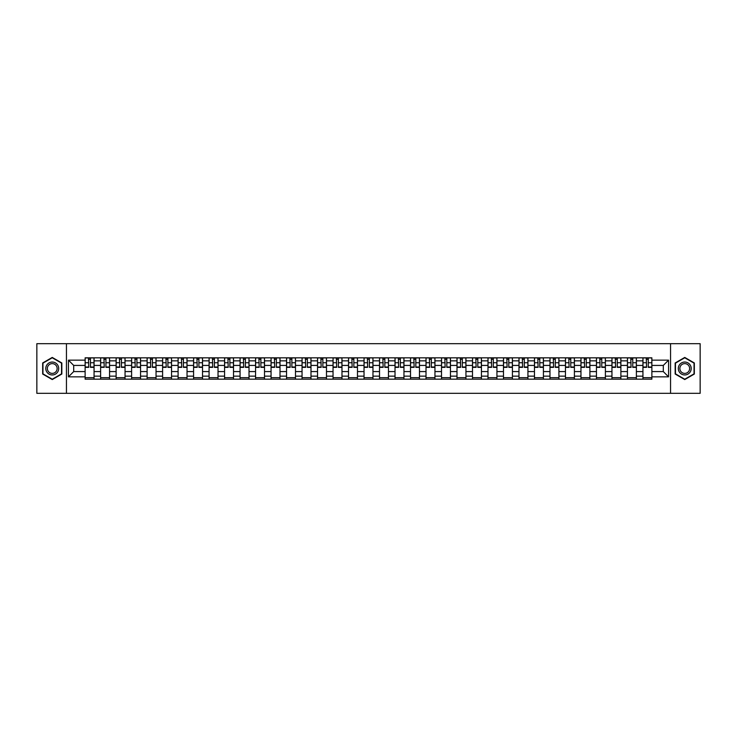 <?xml version="1.0" encoding="UTF-8"?>
<svg xmlns="http://www.w3.org/2000/svg" width="737" height="737" viewBox="0 0 737 737"><rect width="100%" height="100%" fill="white"/><g stroke="black" fill="none" stroke-linecap="round" stroke-linejoin="round"><path stroke-width="1.11" d="M670.55 393.328L700.15 393.328L700.15 343.672L36.85 343.672L36.85 393.328L670.55 393.328L670.55 343.672M100.619 379.177L100.619 360.854L94.06 360.854L94.06 379.177M94.06 360.854L94.06 357.823M100.619 360.854L100.619 357.823M109.555 357.823L109.555 379.177M116.114 379.177L116.114 357.823M125.05 357.823L125.05 379.177M131.61 379.177L131.61 357.823M140.546 357.823L140.546 379.177M147.105 379.177L147.105 357.823M156.041 357.823L156.041 379.177M162.601 379.177L162.601 357.823M171.537 357.823L171.537 379.177M178.096 379.177L178.096 357.823M187.032 357.823L187.032 379.177M193.582 379.177L193.582 357.823M202.528 357.823L202.528 379.177M209.078 379.177L209.078 357.823M218.023 357.823L218.023 379.177M224.573 379.177L224.573 357.823M233.518 357.823L233.518 379.177M240.069 379.177L240.069 357.823M249.014 357.823L249.014 379.177M255.564 379.177L255.564 357.823M264.509 357.823L264.509 379.177M271.059 379.177L271.059 357.823M280.005 357.823L280.005 379.177M286.555 379.177L286.555 357.823M295.491 357.823L295.491 379.177M302.05 379.177L302.05 357.823M310.986 357.823L310.986 379.177M317.546 379.177L317.546 357.823M326.482 357.823L326.482 379.177M333.041 379.177L333.041 357.823M341.977 357.823L341.977 379.177M348.537 379.177L348.537 357.823M357.473 357.823L357.473 379.177M364.032 379.177L364.032 357.823M372.968 357.823L372.968 379.177M379.527 379.177L379.527 357.823M388.463 357.823L388.463 379.177M395.023 379.177L395.023 357.823M403.959 357.823L403.959 379.177M410.518 379.177L410.518 357.823M419.454 357.823L419.454 379.177M426.014 379.177L426.014 357.823M434.95 357.823L434.95 379.177M441.509 379.177L441.509 357.823M450.445 357.823L450.445 379.177M456.995 379.177L456.995 357.823M465.941 357.823L465.941 379.177M472.491 379.177L472.491 357.823M481.436 357.823L481.436 379.177M487.986 379.177L487.986 357.823M496.931 357.823L496.931 379.177M503.482 379.177L503.482 357.823M512.427 357.823L512.427 379.177M518.977 379.177L518.977 357.823M527.922 357.823L527.922 379.177M534.472 379.177L534.472 357.823M543.418 357.823L543.418 379.177M549.968 379.177L549.968 357.823M558.904 357.823L558.904 379.177M565.463 379.177L565.463 357.823M574.399 357.823L574.399 379.177M580.959 379.177L580.959 357.823M589.895 357.823L589.895 379.177M596.454 379.177L596.454 357.823M605.39 357.823L605.39 379.177M611.95 379.177L611.95 357.823M620.886 357.823L620.886 379.177M627.445 379.177L627.445 357.823M636.381 357.823L636.381 379.177M642.94 379.177L642.94 357.823M642.94 371.577L636.381 371.577M627.445 371.577L620.886 371.577M611.95 371.577L605.39 371.577M596.454 371.577L589.895 371.577M580.959 371.577L574.399 371.577M565.463 371.577L558.904 371.577M549.968 371.577L543.418 371.577M534.472 371.577L527.922 371.577M518.977 371.577L512.427 371.577M503.482 371.577L496.931 371.577M487.986 371.577L481.436 371.577M472.491 371.577L465.941 371.577M456.995 371.577L450.445 371.577M441.509 371.577L434.95 371.577M426.014 371.577L419.454 371.577M410.518 371.577L403.959 371.577M395.023 371.577L388.463 371.577M379.527 371.577L372.968 371.577M364.032 371.577L357.473 371.577M348.537 371.577L341.977 371.577M333.041 371.577L326.482 371.577M317.546 371.577L310.986 371.577M302.05 371.577L295.491 371.577M286.555 371.577L280.005 371.577M271.059 371.577L264.509 371.577M255.564 371.577L249.014 371.577M240.069 371.577L233.518 371.577M224.573 371.577L218.023 371.577M209.078 371.577L202.528 371.577M193.582 371.577L187.032 371.577M178.096 371.577L171.537 371.577M162.601 371.577L156.041 371.577M147.105 371.577L140.546 371.577M131.61 371.577L125.05 371.577M116.114 371.577L109.555 371.577M100.619 371.577L94.06 371.577M642.94 365.423L636.381 365.423M627.445 365.423L620.886 365.423M611.95 365.423L605.39 365.423M596.454 365.423L589.895 365.423M580.959 365.423L574.399 365.423M565.463 365.423L558.904 365.423M549.968 365.423L543.418 365.423M534.472 365.423L527.922 365.423M518.977 365.423L512.427 365.423M503.482 365.423L496.931 365.423M487.986 365.423L481.436 365.423M472.491 365.423L465.941 365.423M456.995 365.423L450.445 365.423M441.509 365.423L434.95 365.423M426.014 365.423L419.454 365.423M410.518 365.423L403.959 365.423M395.023 365.423L388.463 365.423M379.527 365.423L372.968 365.423M364.032 365.423L357.473 365.423M348.537 365.423L341.977 365.423M333.041 365.423L326.482 365.423M317.546 365.423L310.986 365.423M302.05 365.423L295.491 365.423M286.555 365.423L280.005 365.423M271.059 365.423L264.509 365.423M255.564 365.423L249.014 365.423M240.069 365.423L233.518 365.423M224.573 365.423L218.023 365.423M209.078 365.423L202.528 365.423M193.582 365.423L187.032 365.423M178.096 365.423L171.537 365.423M162.601 365.423L156.041 365.423M147.105 365.423L140.546 365.423M131.61 365.423L125.05 365.423M116.114 365.423L109.555 365.423M100.619 365.423L94.06 365.423M73.7 371.577L85.124 371.577L85.124 365.423L73.7 365.423L73.7 371.577L68.44 376.847L68.44 360.153L85.124 360.153L85.124 365.423M651.877 365.423L651.877 371.577L663.3 371.577L663.3 365.423L651.877 365.423L651.877 357.823L85.124 357.823L85.124 360.153M651.877 360.153L668.56 360.153L668.56 376.847L651.877 376.847L651.877 371.577M85.124 371.577L85.124 379.177L651.877 379.177L651.877 376.847M85.124 376.847L68.44 376.847M66.45 393.328L66.45 343.672M61.834 362.963L52.244 357.436L42.663 362.963L42.663 374.037L52.244 379.564L61.834 374.037L61.834 362.963M694.337 362.963L684.756 357.436L675.166 362.963L675.166 374.037L684.756 379.564L694.337 374.037L694.337 362.963M94.06 377.685L85.124 377.685M88.744 359.315L90.439 359.315M109.555 377.685L100.619 377.685M104.239 359.315L105.935 359.315M125.05 377.685L116.114 377.685M119.735 359.315L121.43 359.315M140.546 377.685L131.61 377.685M135.23 359.315L136.925 359.315M156.041 377.685L147.105 377.685M150.726 359.315L152.412 359.315M171.537 377.685L162.601 377.685M166.221 359.315L167.907 359.315M187.032 377.685L178.096 377.685M181.717 359.315L183.402 359.315M202.528 377.685L193.582 377.685M197.212 359.315L198.898 359.315M218.023 377.685L209.078 377.685M212.707 359.315L214.393 359.315M233.518 377.685L224.573 377.685M228.203 359.315L229.889 359.315M249.014 377.685L240.069 377.685M243.698 359.315L245.384 359.315M264.509 377.685L255.564 377.685M259.194 359.315L260.88 359.315M280.005 377.685L271.059 377.685M274.689 359.315L276.375 359.315M295.491 377.685L286.555 377.685M290.185 359.315L291.87 359.315M310.986 377.685L302.05 377.685M305.68 359.315L307.366 359.315M326.482 377.685L317.546 377.685M321.175 359.315L322.861 359.315M341.977 377.685L333.041 377.685M336.662 359.315L338.357 359.315M357.473 377.685L348.537 377.685M352.157 359.315L353.852 359.315M372.968 377.685L364.032 377.685M367.652 359.315L369.348 359.315M388.463 377.685L379.527 377.685M383.148 359.315L384.843 359.315M403.959 377.685L395.023 377.685M398.643 359.315L400.338 359.315M419.454 377.685L410.518 377.685M414.139 359.315L415.825 359.315M434.95 377.685L426.014 377.685M429.634 359.315L431.32 359.315M450.445 377.685L441.509 377.685M445.13 359.315L446.815 359.315M465.941 377.685L456.995 377.685M460.625 359.315L462.311 359.315M481.436 377.685L472.491 377.685M476.12 359.315L477.806 359.315M496.931 377.685L487.986 377.685M491.616 359.315L493.302 359.315M512.427 377.685L503.482 377.685M507.111 359.315L508.797 359.315M527.922 377.685L518.977 377.685M522.607 359.315L524.293 359.315M543.418 377.685L534.472 377.685M538.102 359.315L539.788 359.315M558.904 377.685L549.968 377.685M553.598 359.315L555.283 359.315M574.399 377.685L565.463 377.685M569.093 359.315L570.779 359.315M589.895 377.685L580.959 377.685M584.588 359.315L586.274 359.315M605.39 377.685L596.454 377.685M600.075 359.315L601.77 359.315M620.886 377.685L611.95 377.685M615.57 359.315L617.265 359.315M636.381 377.685L627.445 377.685M631.065 359.315L632.761 359.315M651.877 377.685L642.94 377.685M646.561 359.315L648.256 359.315M68.44 360.153L73.7 365.423M663.3 371.577L668.56 376.847M663.3 365.423L668.56 360.153M90.439 367.358L90.439 357.924L94.014 357.924L94.014 367.358L90.439 367.358M88.744 359.214L90.439 359.214M90.734 357.924L85.17 357.924L85.17 367.358L88.744 367.358L88.449 357.924M105.935 367.358L105.935 357.924L109.509 357.924L109.509 367.358L105.935 367.358M104.239 359.214L105.935 359.214M106.229 357.924L100.665 357.924L100.665 367.358L104.239 367.358L103.945 357.924M121.43 367.358L121.43 357.924L125.004 357.924L125.004 367.358L121.43 367.358M119.735 359.214L121.43 359.214M121.725 357.924L116.16 357.924L116.16 367.358L119.735 367.358L119.44 357.924M136.925 367.358L136.925 357.924L140.5 357.924L140.5 367.358L136.925 367.358M135.23 359.214L136.925 359.214M137.22 357.924L131.656 357.924L131.656 367.358L135.23 367.358L134.935 357.924M46.652 371.724A6.458 6.458 0 0 0 55.478 374.092A6.458 6.458 0 0 0 57.836 365.276A6.458 6.458 0 0 0 49.02 362.908A6.458 6.458 0 0 0 46.652 371.724M48.016 370.941A4.892 4.892 0 0 0 54.685 372.738A4.892 4.892 0 0 0 56.482 366.059A4.892 4.892 0 0 0 49.803 364.262A4.892 4.892 0 0 0 48.016 370.941M52.244 357.777L61.53 363.138L61.53 373.862L52.244 379.223L42.958 373.862L42.958 363.138L52.244 357.777M679.164 371.724A6.458 6.458 0 0 0 687.98 374.092A6.458 6.458 0 0 0 690.348 365.276A6.458 6.458 0 0 0 681.522 362.908A6.458 6.458 0 0 0 679.164 371.724M680.518 370.941A4.892 4.892 0 0 0 687.197 372.738A4.892 4.892 0 0 0 688.984 366.059A4.892 4.892 0 0 0 682.315 364.262A4.892 4.892 0 0 0 680.518 370.941M684.756 357.777L694.042 363.138L694.042 373.862L684.756 379.223L675.47 373.862L675.47 363.138L684.756 357.777M152.412 367.358L152.412 357.924L155.995 357.924L155.995 367.358L152.412 367.358M150.726 359.214L152.412 359.214M152.716 357.924L147.151 357.924L147.151 367.358L150.726 367.358L150.431 357.924M167.907 367.358L167.907 357.924L171.491 357.924L171.491 367.358L167.907 367.358M166.221 359.214L167.907 359.214M168.211 357.924L162.647 357.924L162.647 367.358L166.221 367.358L165.926 357.924M183.402 367.358L183.402 357.924L186.977 357.924L186.977 367.358L183.402 367.358M181.717 359.214L183.402 359.214M183.706 357.924L178.142 357.924L178.142 367.358L181.717 367.358L181.422 357.924M198.898 367.358L198.898 357.924L202.472 357.924L202.472 367.358L198.898 367.358M197.212 359.214L198.898 359.214M199.202 357.924L193.638 357.924L193.638 367.358L197.212 367.358L196.917 357.924M214.393 367.358L214.393 357.924L217.968 357.924L217.968 367.358L214.393 367.358M212.707 359.214L214.393 359.214M214.697 357.924L209.133 357.924L209.133 367.358L212.707 367.358L212.413 357.924M229.889 367.358L229.889 357.924L233.463 357.924L233.463 367.358L229.889 367.358M228.203 359.214L229.889 359.214M230.193 357.924L224.628 357.924L224.628 367.358L228.203 367.358L227.908 357.924M245.384 367.358L245.384 357.924L248.959 357.924L248.959 367.358L245.384 367.358M243.698 359.214L245.384 359.214M245.679 357.924L240.124 357.924L240.124 367.358L243.698 367.358L243.394 357.924M260.88 367.358L260.88 357.924L264.454 357.924L264.454 367.358L260.88 367.358M259.194 359.214L260.88 359.214M261.174 357.924L255.619 357.924L255.619 367.358L259.194 367.358L258.89 357.924M276.375 367.358L276.375 357.924L279.949 357.924L279.949 367.358L276.375 367.358M274.689 359.214L276.375 359.214M276.67 357.924L271.115 357.924L271.115 367.358L274.689 367.358L274.385 357.924M291.87 367.358L291.87 357.924L295.445 357.924L295.445 367.358L291.87 367.358M290.185 359.214L291.87 359.214M292.165 357.924L286.61 357.924L286.61 367.358L290.185 367.358L289.881 357.924M307.366 367.358L307.366 357.924L310.94 357.924L310.94 367.358L307.366 367.358M305.68 359.214L307.366 359.214M307.661 357.924L302.096 357.924L302.096 367.358L305.68 367.358L305.376 357.924M322.861 367.358L322.861 357.924L326.436 357.924L326.436 367.358L322.861 367.358M321.175 359.214L322.861 359.214M323.156 357.924L317.592 357.924L317.592 367.358L321.175 367.358L320.871 357.924M338.357 367.358L338.357 357.924L341.931 357.924L341.931 367.358L338.357 367.358M336.662 359.214L338.357 359.214M338.651 357.924L333.087 357.924L333.087 367.358L336.662 367.358L336.367 357.924M353.852 367.358L353.852 357.924L357.427 357.924L357.427 367.358L353.852 367.358M352.157 359.214L353.852 359.214M354.147 357.924L348.583 357.924L348.583 367.358L352.157 367.358L351.862 357.924M369.348 367.358L369.348 357.924L372.922 357.924L372.922 367.358L369.348 367.358M367.652 359.214L369.348 359.214M369.642 357.924L364.078 357.924L364.078 367.358L367.652 367.358L367.358 357.924M384.843 367.358L384.843 357.924L388.417 357.924L388.417 367.358L384.843 367.358M383.148 359.214L384.843 359.214M385.138 357.924L379.573 357.924L379.573 367.358L383.148 367.358L382.853 357.924M400.338 367.358L400.338 357.924L403.913 357.924L403.913 367.358L400.338 367.358M398.643 359.214L400.338 359.214M400.633 357.924L395.069 357.924L395.069 367.358L398.643 367.358L398.349 357.924M415.825 367.358L415.825 357.924L419.408 357.924L419.408 367.358L415.825 367.358M414.139 359.214L415.825 359.214M416.129 357.924L410.564 357.924L410.564 367.358L414.139 367.358L413.844 357.924M431.32 367.358L431.32 357.924L434.904 357.924L434.904 367.358L431.32 367.358M429.634 359.214L431.32 359.214M431.624 357.924L426.06 357.924L426.06 367.358L429.634 367.358L429.339 357.924M446.815 367.358L446.815 357.924L450.39 357.924L450.39 367.358L446.815 367.358M445.13 359.214L446.815 359.214M447.119 357.924L441.555 357.924L441.555 367.358L445.13 367.358L444.835 357.924M462.311 367.358L462.311 357.924L465.885 357.924L465.885 367.358L462.311 367.358M460.625 359.214L462.311 359.214M462.615 357.924L457.051 357.924L457.051 367.358L460.625 367.358L460.33 357.924M477.806 367.358L477.806 357.924L481.381 357.924L481.381 367.358L477.806 367.358M476.12 359.214L477.806 359.214M478.11 357.924L472.546 357.924L472.546 367.358L476.12 367.358L475.826 357.924M493.302 367.358L493.302 357.924L496.876 357.924L496.876 367.358L493.302 367.358M491.616 359.214L493.302 359.214M493.606 357.924L488.041 357.924L488.041 367.358L491.616 367.358L491.321 357.924M508.797 367.358L508.797 357.924L512.372 357.924L512.372 367.358L508.797 367.358M507.111 359.214L508.797 359.214M509.092 357.924L503.537 357.924L503.537 367.358L507.111 367.358L506.807 357.924M524.293 367.358L524.293 357.924L527.867 357.924L527.867 367.358L524.293 367.358M522.607 359.214L524.293 359.214M524.587 357.924L519.032 357.924L519.032 367.358L522.607 367.358L522.303 357.924M539.788 367.358L539.788 357.924L543.362 357.924L543.362 367.358L539.788 367.358M538.102 359.214L539.788 359.214M540.083 357.924L534.528 357.924L534.528 367.358L538.102 367.358L537.798 357.924M555.283 367.358L555.283 357.924L558.858 357.924L558.858 367.358L555.283 367.358M553.598 359.214L555.283 359.214M555.578 357.924L550.023 357.924L550.023 367.358L553.598 367.358L553.294 357.924M570.779 367.358L570.779 357.924L574.353 357.924L574.353 367.358L570.779 367.358M569.093 359.214L570.779 359.214M571.074 357.924L565.509 357.924L565.509 367.358L569.093 367.358L568.789 357.924M586.274 367.358L586.274 357.924L589.849 357.924L589.849 367.358L586.274 367.358M584.588 359.214L586.274 359.214M586.569 357.924L581.005 357.924L581.005 367.358L584.588 367.358L584.284 357.924M601.77 367.358L601.77 357.924L605.344 357.924L605.344 367.358L601.77 367.358M600.075 359.214L601.77 359.214M602.065 357.924L596.5 357.924L596.5 367.358L600.075 367.358L599.78 357.924M617.265 367.358L617.265 357.924L620.84 357.924L620.84 367.358L617.265 367.358M615.57 359.214L617.265 359.214M617.56 357.924L611.996 357.924L611.996 367.358L615.57 367.358L615.275 357.924M632.761 367.358L632.761 357.924L636.335 357.924L636.335 367.358L632.761 367.358M631.065 359.214L632.761 359.214M633.055 357.924L627.491 357.924L627.491 367.358L631.065 367.358L630.771 357.924M648.256 367.358L648.256 357.924L651.83 357.924L651.83 367.358L648.256 367.358M646.561 359.214L648.256 359.214M648.551 357.924L642.986 357.924L642.986 367.358L646.561 367.358L646.266 357.924M627.445 360.854L620.886 360.854M611.95 360.854L605.39 360.854M596.454 360.854L589.895 360.854M580.959 360.854L574.399 360.854M565.463 360.854L558.904 360.854M549.968 360.854L543.418 360.854M534.472 360.854L527.922 360.854M518.977 360.854L512.427 360.854M503.482 360.854L496.931 360.854M487.986 360.854L481.436 360.854M472.491 360.854L465.941 360.854M456.995 360.854L450.445 360.854M441.509 360.854L434.95 360.854M426.014 360.854L419.454 360.854M410.518 360.854L403.959 360.854M395.023 360.854L388.463 360.854M379.527 360.854L372.968 360.854M364.032 360.854L357.473 360.854M348.537 360.854L341.977 360.854M333.041 360.854L326.482 360.854M317.546 360.854L310.986 360.854M302.05 360.854L295.491 360.854M286.555 360.854L280.005 360.854M271.059 360.854L264.509 360.854M255.564 360.854L249.014 360.854M240.069 360.854L233.518 360.854M224.573 360.854L218.023 360.854M209.078 360.854L202.528 360.854M193.582 360.854L187.032 360.854M178.096 360.854L171.537 360.854M162.601 360.854L156.041 360.854M147.105 360.854L140.546 360.854M131.61 360.854L125.05 360.854M116.114 360.854L109.555 360.854M642.94 360.854L636.381 360.854M627.445 376.146L620.886 376.146M611.95 376.146L605.39 376.146M596.454 376.146L589.895 376.146M580.959 376.146L574.399 376.146M565.463 376.146L558.904 376.146M549.968 376.146L543.418 376.146M534.472 376.146L527.922 376.146M518.977 376.146L512.427 376.146M503.482 376.146L496.931 376.146M487.986 376.146L481.436 376.146M472.491 376.146L465.941 376.146M456.995 376.146L450.445 376.146M441.509 376.146L434.95 376.146M426.014 376.146L419.454 376.146M410.518 376.146L403.959 376.146M395.023 376.146L388.463 376.146M379.527 376.146L372.968 376.146M364.032 376.146L357.473 376.146M348.537 376.146L341.977 376.146M333.041 376.146L326.482 376.146M317.546 376.146L310.986 376.146M302.05 376.146L295.491 376.146M286.555 376.146L280.005 376.146M271.059 376.146L264.509 376.146M255.564 376.146L249.014 376.146M240.069 376.146L233.518 376.146M224.573 376.146L218.023 376.146M209.078 376.146L202.528 376.146M193.582 376.146L187.032 376.146M178.096 376.146L171.537 376.146M162.601 376.146L156.041 376.146M147.105 376.146L140.546 376.146M131.61 376.146L125.05 376.146M116.114 376.146L109.555 376.146M100.619 376.146L94.06 376.146M642.94 376.146L636.381 376.146M90.439 367.017L94.014 367.017M90.439 362.742L94.014 362.742M85.17 367.017L88.744 367.017M85.17 362.742L88.744 362.742M105.935 367.017L109.509 367.017M105.935 362.742L109.509 362.742M100.665 367.017L104.239 367.017M100.665 362.742L104.239 362.742M121.43 367.017L125.004 367.017M121.43 362.742L125.004 362.742M116.16 367.017L119.735 367.017M116.16 362.742L119.735 362.742M136.925 367.017L140.5 367.017M136.925 362.742L140.5 362.742M131.656 367.017L135.23 367.017M131.656 362.742L135.23 362.742M152.412 367.017L155.995 367.017M152.412 362.742L155.995 362.742M147.151 367.017L150.726 367.017M147.151 362.742L150.726 362.742M167.907 367.017L171.491 367.017M167.907 362.742L171.491 362.742M162.647 367.017L166.221 367.017M162.647 362.742L166.221 362.742M183.402 367.017L186.977 367.017M183.402 362.742L186.977 362.742M178.142 367.017L181.717 367.017M178.142 362.742L181.717 362.742M198.898 367.017L202.472 367.017M198.898 362.742L202.472 362.742M193.638 367.017L197.212 367.017M193.638 362.742L197.212 362.742M214.393 367.017L217.968 367.017M214.393 362.742L217.968 362.742M209.133 367.017L212.707 367.017M209.133 362.742L212.707 362.742M229.889 367.017L233.463 367.017M229.889 362.742L233.463 362.742M224.628 367.017L228.203 367.017M224.628 362.742L228.203 362.742M245.384 367.017L248.959 367.017M245.384 362.742L248.959 362.742M240.124 367.017L243.698 367.017M240.124 362.742L243.698 362.742M260.88 367.017L264.454 367.017M260.88 362.742L264.454 362.742M255.619 367.017L259.194 367.017M255.619 362.742L259.194 362.742M276.375 367.017L279.949 367.017M276.375 362.742L279.949 362.742M271.115 367.017L274.689 367.017M271.115 362.742L274.689 362.742M291.87 367.017L295.445 367.017M291.87 362.742L295.445 362.742M286.61 367.017L290.185 367.017M286.61 362.742L290.185 362.742M307.366 367.017L310.94 367.017M307.366 362.742L310.94 362.742M302.096 367.017L305.68 367.017M302.096 362.742L305.68 362.742M322.861 367.017L326.436 367.017M322.861 362.742L326.436 362.742M317.592 367.017L321.175 367.017M317.592 362.742L321.175 362.742M338.357 367.017L341.931 367.017M338.357 362.742L341.931 362.742M333.087 367.017L336.662 367.017M333.087 362.742L336.662 362.742M353.852 367.017L357.427 367.017M353.852 362.742L357.427 362.742M348.583 367.017L352.157 367.017M348.583 362.742L352.157 362.742M369.348 367.017L372.922 367.017M369.348 362.742L372.922 362.742M364.078 367.017L367.652 367.017M364.078 362.742L367.652 362.742M384.843 367.017L388.417 367.017M384.843 362.742L388.417 362.742M379.573 367.017L383.148 367.017M379.573 362.742L383.148 362.742M400.338 367.017L403.913 367.017M400.338 362.742L403.913 362.742M395.069 367.017L398.643 367.017M395.069 362.742L398.643 362.742M415.825 367.017L419.408 367.017M415.825 362.742L419.408 362.742M410.564 367.017L414.139 367.017M410.564 362.742L414.139 362.742M431.32 367.017L434.904 367.017M431.32 362.742L434.904 362.742M426.06 367.017L429.634 367.017M426.06 362.742L429.634 362.742M446.815 367.017L450.39 367.017M446.815 362.742L450.39 362.742M441.555 367.017L445.13 367.017M441.555 362.742L445.13 362.742M462.311 367.017L465.885 367.017M462.311 362.742L465.885 362.742M457.051 367.017L460.625 367.017M457.051 362.742L460.625 362.742M477.806 367.017L481.381 367.017M477.806 362.742L481.381 362.742M472.546 367.017L476.12 367.017M472.546 362.742L476.12 362.742M493.302 367.017L496.876 367.017M493.302 362.742L496.876 362.742M488.041 367.017L491.616 367.017M488.041 362.742L491.616 362.742M508.797 367.017L512.372 367.017M508.797 362.742L512.372 362.742M503.537 367.017L507.111 367.017M503.537 362.742L507.111 362.742M524.293 367.017L527.867 367.017M524.293 362.742L527.867 362.742M519.032 367.017L522.607 367.017M519.032 362.742L522.607 362.742M539.788 367.017L543.362 367.017M539.788 362.742L543.362 362.742M534.528 367.017L538.102 367.017M534.528 362.742L538.102 362.742M555.283 367.017L558.858 367.017M555.283 362.742L558.858 362.742M550.023 367.017L553.598 367.017M550.023 362.742L553.598 362.742M570.779 367.017L574.353 367.017M570.779 362.742L574.353 362.742M565.509 367.017L569.093 367.017M565.509 362.742L569.093 362.742M586.274 367.017L589.849 367.017M586.274 362.742L589.849 362.742M581.005 367.017L584.588 367.017M581.005 362.742L584.588 362.742M601.77 367.017L605.344 367.017M601.77 362.742L605.344 362.742M596.5 367.017L600.075 367.017M596.5 362.742L600.075 362.742M617.265 367.017L620.84 367.017M617.265 362.742L620.84 362.742M611.996 367.017L615.57 367.017M611.996 362.742L615.57 362.742M632.761 367.017L636.335 367.017M632.761 362.742L636.335 362.742M627.491 367.017L631.065 367.017M627.491 362.742L631.065 362.742M648.256 367.017L651.83 367.017M648.256 362.742L651.83 362.742M642.986 367.017L646.561 367.017M642.986 362.742L646.561 362.742"/></g></svg>
